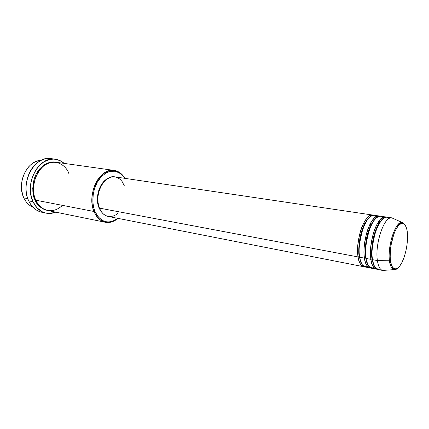 <?xml version="1.0" encoding="UTF-8"?>
<svg xmlns="http://www.w3.org/2000/svg" width="429" height="429" viewBox="0 0 429 429"><rect width="100%" height="100%" fill="white"/><g stroke="black" fill="none" stroke-linecap="round" stroke-linejoin="round"><path stroke-width="0.64" d="M389.253 218.404C385.092 214.79 380.502 219.332 375.488 232.035C372.222 244.825 371.23 254.032 372.511 259.663L377.402 260.585C378.298 266.463 380.046 269.75 382.657 270.447L384.7 270.297L382.748 270.468C380.094 269.83 378.308 266.538 377.402 260.585C374.63 243.978 384.432 215.54 391.811 217.878L402.112 222.431C398.064 222.753 394.466 228.378 391.312 239.302C389.248 249.276 388.647 256.435 389.505 260.773L377.402 260.585L389.505 260.773C387.237 246.01 395.726 220.672 402.112 222.431C403.764 222.319 398.45 223.118 394.809 231.746C391.06 241.286 389.591 250.842 390.411 260.419C391.087 264.441 392.036 267.09 393.259 268.356L393.983 269.621C391.731 268.988 390.24 266.039 389.505 260.773L390.433 260.382C389.409 255.416 390.604 238.422 396.922 227.74C403.314 218.297 407.035 226.759 407.33 232.593L407.534 238.374L407.024 244.771L405.85 251.276L404.102 257.373L401.914 262.564L399.458 266.425L396.938 268.608L394.557 268.892L392.535 267.203L391.473 265.031L390.433 260.382L390.154 256.526L390.98 245.409L393.758 234.475L395.27 230.791L397.774 226.485L399.506 224.576L402.011 223.332L403.533 223.606L405.453 225.606L406.799 229.327L407.33 232.593C408.167 237.645 407.062 253.314 401.115 264.023C395.007 273.868 390.835 266.489 390.433 260.382L389.505 260.773C389.838 265.192 391.328 268.141 393.983 269.621C395.27 269.97 396.739 269.283 398.38 267.578M107.695 216.339L105.169 215.31L102.885 213.551L100.944 211.122L99.421 208.113L358.102 256.939L99.421 208.113C101.383 212.811 104.29 215.589 108.146 216.436L363.781 266.736C361.004 266.077 359.111 262.811 358.102 256.939L359.229 256.58L361.636 263.744L359.229 256.58L359.609 256.746L359.229 256.58C358.376 252.697 358.628 246.466 359.979 237.891C361.979 228.169 365.208 221.257 369.669 217.149C365.208 221.257 361.979 228.169 359.979 237.891C358.628 246.466 358.376 252.697 359.229 256.58L358.102 256.933C356.896 251.914 357.593 243.651 360.188 232.153C363.256 220.855 369.701 213.272 373.461 215.245M378.78 224.206L378.255 222.083L378.78 224.206M379.617 222.753L379.08 220.892M376.48 216.431L377.188 217.181C374.345 212.559 367.208 216.366 362.913 228.877C359.33 241.951 358.253 251.405 359.684 257.239C360.682 263.116 362.569 266.382 365.336 267.042L370.029 267.964C367.294 267.31 365.433 264.039 364.457 258.14C363.283 253.089 364.001 244.771 366.613 233.188C369.68 221.809 376.072 214.189 379.767 216.184M370.833 268.028C367.079 266.929 364.95 263.631 364.457 258.14L365.594 257.775L368.034 265.101L365.594 257.775L365.991 257.952L365.594 257.775C364.763 253.85 365.036 247.544 366.425 238.851C368.468 228.995 371.712 222.05 376.147 218.012C371.712 222.05 368.468 228.995 366.425 238.851C365.036 247.544 364.763 253.85 365.594 257.775L364.457 258.14L359.684 257.239L364.457 258.14C361.486 241.688 371.375 213.621 378.989 215.98L374.254 215.278C366.559 212.918 356.638 240.841 359.684 257.239C360.253 263.894 362.988 267.047 367.884 266.699L367.835 266.72M383.542 218.2C380.78 213.492 373.723 217.16 369.39 229.778C365.771 242.996 364.661 252.547 366.06 258.44C367.026 264.344 368.876 267.626 371.605 268.275L376.351 269.208C373.654 268.565 371.836 265.278 370.892 259.352C369.75 254.274 370.49 245.897 373.107 234.229C376.185 222.769 382.523 215.117 386.148 217.133M377.166 269.273C373.45 268.195 371.358 264.891 370.892 259.352L372.034 258.987L374.501 266.468L372.034 258.987L372.447 259.18L372.034 258.987C371.219 255.024 371.525 248.638 372.946 239.827C375.037 229.831 378.292 222.855 382.7 218.887C378.292 222.855 375.037 229.831 372.946 239.827C371.525 248.638 371.219 255.024 372.034 258.987L370.892 259.352L366.06 258.44L370.892 259.352C368.018 242.825 377.863 214.575 385.36 216.924L380.577 216.216C372.989 213.862 363.111 241.972 366.06 258.44C366.607 265.202 369.326 268.345 374.217 267.878L374.142 267.911M32.936 207.196C29.022 205.507 25.981 202.397 23.82 197.866C25.981 202.397 29.022 205.507 32.936 207.196M68.806 173.407C66.886 166.967 56.515 156.875 43.796 165.825C31.51 176.158 32.411 194.546 35.854 200.198L93.994 211.486L94.857 211.207C90.787 201.206 93.173 186.325 100.193 177.944C108.387 169.53 116.028 168.913 123.112 176.083L124.721 178.325L122.694 175.606L119.922 173.177L115.111 171.198L109.878 171.386L106.371 172.748L101.437 176.544L97.308 182.164L94.375 189.114L93.232 194.165L92.857 201.861L93.511 206.746L94.857 211.207L98.032 216.709L102.295 220.388L105.55 221.675L108.982 221.986L112.462 221.326L117.825 218.34L115.562 219.911C106.73 224.313 99.828 221.412 94.857 211.207L93.994 211.486C99.094 221.932 106.172 224.898 115.213 220.383L118.007 218.377C113.958 221.772 109.733 223.069 105.33 222.276C100.348 221.149 96.568 217.551 93.994 211.486L35.854 200.198C38.567 205.899 42.476 209.325 47.581 210.467L105.33 222.276M43.956 212.543C37.323 211.937 32.239 208.044 28.705 200.869C31.751 207.164 36.106 210.955 41.785 212.248L46.053 213.133C40.396 211.851 36.041 208.044 33.012 201.716L28.705 200.869L33.012 201.716C23.901 183.762 39.109 155.727 55.357 159.207C58.634 159.679 61.567 161.073 64.162 163.39L59.904 160.553L54.022 159.084L49.903 159.406L43.833 161.867L38.379 166.532L35.344 170.683L32.025 178.062L30.775 183.451L30.48 191.677L31.344 196.922L33.012 201.716L36.84 207.652L41.919 211.647L45.764 213.068L49.791 213.454L55.765 212.141C52.542 213.454 49.308 213.787 46.064 213.138M35.671 199.785L35.065 200.048C32.213 195.227 32.095 187.709 34.711 177.488C38.106 167.482 48.08 160.484 55.497 162.178L50.118 162.301L44.707 164.516L39.849 168.688L36.009 174.474L33.553 181.344L32.722 188.674L33.585 195.769L35.065 200.048L35.671 199.785M372.662 262.14L372.892 261.792M363.556 223.332L365.149 223.579L363.556 223.332M369.954 224.335L371.562 224.587L369.954 224.335M98.911 207.582L101.963 212.532L100.381 210.494L98.911 207.582L97.603 202.413L97.48 196.707L98.568 190.98L100.761 185.757L102.74 182.797L105.035 180.389L107.829 178.485C99.549 182.32 94.739 197.855 98.911 207.582L99.244 207.641L98.911 207.582M27.805 198.638L23.82 197.866L27.805 198.638M390.293 264.677L390.996 263.444L390.293 264.677M391.72 217.868C384.341 215.755 374.646 244.069 377.402 260.585L372.511 259.663C373.445 265.594 375.257 268.881 377.944 269.519L382.748 270.468M391.811 217.878L386.969 217.16C379.499 214.816 369.664 243.109 372.511 259.663C373.026 266.452 375.697 269.6 380.518 269.112M41.002 160.414C27.177 160.312 16.382 183.306 23.82 197.866L23.348 196.761C19.761 185.939 21.471 176.029 28.47 167.031C32.191 162.934 36.368 160.73 41.002 160.414M55.357 159.207L51.03 158.617C34.754 155.142 19.568 183.001 28.705 200.869L28.427 200.23C23.665 189.58 26.367 173.911 34.417 165.465C40.246 159.508 46.493 157.373 53.175 159.062M47.19 210.382L42.991 208.939L39.87 206.757L37.189 203.754L35.065 200.048C36.749 204.901 40.793 208.349 47.19 210.382M114.264 170.431C118.683 171.155 122.227 173.793 124.909 178.351L122.946 175.525C115.691 168.173 107.861 168.801 99.458 177.408C92.256 185.988 89.817 201.244 93.994 211.486C86.293 194.369 100.086 167.235 114.264 170.431L55.893 162.232C41.35 159.084 27.756 184.127 35.854 200.198C37.886 207.245 50.493 216.736 62.436 205.357M118.238 212.993L115.744 214.891L113.09 216.114L109.025 216.565M99.421 208.113L98.069 202.772L97.946 196.873L98.563 192.889L100.466 187.258L103.384 182.486L107.035 179.006L111.084 177.097L114.972 176.877C104.134 174.394 93.629 195.034 99.421 208.113M115.165 176.909L117.734 177.735L120.061 179.279L122.067 181.472L124.319 185.784M364.575 266.806C360.773 265.68 358.617 262.392 358.102 256.939C355.035 240.562 364.961 212.682 372.688 215.047L114.967 176.877M372.587 260.146L372.308 260.601L372.587 260.146M407.33 232.593L407.282 232.196M363.797 266.366L363.24 266.484L361.744 265.642C360.011 264.039 358.8 261.138 358.102 256.933C356.928 247.426 358.167 237.548 361.813 227.295C365.551 217.782 370.334 214.457 372.093 215.101L372.581 215.396M369.959 267.508L369.348 267.573L367.9 266.715C366.264 265.09 365.117 262.232 364.468 258.129C362.778 247.436 366.017 230.373 371.348 221.82C376.834 214.237 377.37 216.774 378.212 216.119L378.769 216.382M383.515 218.222L382.791 217.428M376.233 268.683L374.26 267.921C372.651 266.307 371.53 263.449 370.903 259.336C369.814 249.453 371.16 239.253 374.951 228.743C379.279 218.758 382.534 217.01 384.491 217.138L385.07 217.374M115.213 220.383L115.562 219.911M382.657 270.447L393.983 269.621M122.946 175.525L123.112 176.083"/></g></svg>
